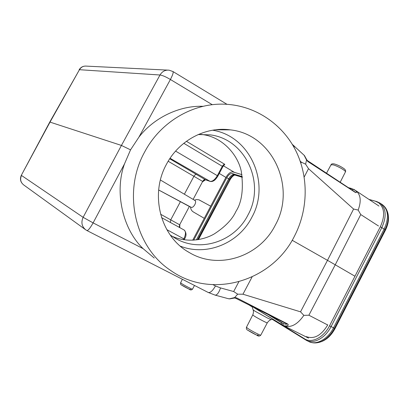 <?xml version="1.0" encoding="UTF-8"?>
<svg xmlns="http://www.w3.org/2000/svg" width="409" height="409" viewBox="0 0 409 409"><rect width="100%" height="100%" fill="white"/><g stroke="black" fill="none" stroke-linecap="round" stroke-linejoin="round"><path stroke-width="0.61" d="M204.275 218.329L193.426 212.005C191.673 210.957 190.717 209.301 190.553 207.041M275.298 225.134C296.576 187.48 272.793 134.275 230.313 129.863C205.727 126.33 179.009 140.313 166.55 164.121C149.331 194.802 160.665 236.862 189.265 252.517C218.825 270.426 259.776 256.479 275.298 225.134M180.308 246.131C206.77 256.622 238.779 243.186 251.801 217.383C270.855 183.692 250.477 136.079 212.614 130.21M170.205 234.986L175.522 238.416C200.522 253.013 234.797 241.371 247.859 215.18C265.763 183.641 245.804 139.091 210.2 134.863L198.181 134.541M200.737 134.372L203.212 134.673C222.363 137.322 237.818 154.433 241.305 171.422C243.692 188.784 241.923 202.077 235.993 211.31C232.384 219.306 225.114 226.862 214.188 233.979C203.048 240.405 186.509 242.915 171.826 236.131M294.562 235.942C272.512 281.075 211.821 299.945 170.589 270.405C134.909 247.041 122.112 192.138 144.72 151.872C160.921 121.171 194.306 102.24 226.213 104.275C255.824 105.941 282.43 124.218 295.661 150.435C308.795 176.744 308.233 209.485 294.562 235.942M124.479 163.937L93.114 222.885L83.124 217.322L121.432 145.435L160.001 75L79.448 69.704L50.056 122.04L21.324 175.292L49.78 122.035L121.432 145.435L130.543 149.852L124.479 163.937C114.234 192.148 122.69 229.152 143.124 248.662L154.239 258.038M194.945 200.487L195.057 200.543C195.865 201.259 195.788 202.634 194.822 204.653C193.605 206.709 192.429 207.614 191.289 207.368L189.357 206.494L179.643 224.781L179.837 227.66M194.444 200.18L196.489 199.546L198.861 199.802L210.707 206.172M169.73 158.784L205.502 179.796L202.93 181.576L168.176 161.253M203.135 106.32C179.403 105.338 153.615 117.961 138.932 137.117L130.543 149.852M303.851 315.365L300.533 311.837L327.497 260.339L335.247 264.787L308.887 315.211L303.851 315.365C297.307 324.736 290.584 328.187 283.682 325.717L283.611 325.682M300.86 163.089L301.341 162.163L305.615 164.178L308.504 168.677L353.591 209.045L358.161 210.057L360.753 214.556L335.247 264.787L354.935 276.223M252.082 276.944L242.951 294.219L237.675 294.173L233.667 291.53L238.81 281.816M355.764 190.625L355.973 190.768C360.733 194.704 361.464 201.136 358.161 210.057M351.735 189.842L353.632 189.265L354.746 189.929C356.858 191.693 357.149 192.593 355.636 192.624L307.895 161.555L306.546 160.037L305.615 164.178M208.063 292.369L208.242 292.476C210.287 292.962 212.695 290.789 215.477 285.952L213.094 284.725M237.675 294.173L234.654 297.573L236.658 297.885L287.731 324.025C289.664 325.947 285.196 326.356 283.345 325.477L281.561 324.623L281.147 322.512L282.701 323.243C284.95 324.271 286.392 324.526 287.041 324.01L235.615 298.222M215.477 285.952L220.538 287.926C218.861 292.742 217.077 295.145 215.18 295.14L215.042 295.104M228.258 298.677L229.434 298.805L234.664 297.558M304.403 155.502L306.786 159.827L306.546 160.037L304.091 155.19M293.882 145.732L294.219 147.69M292.164 240.267L327.497 260.339L353.591 209.045M242.951 294.219L300.533 311.837M355.37 192.261L352.87 190.502M292.292 144.346L304.557 155.671M307.404 160.63L307.895 161.555M355.973 190.768L351.699 188.523L350.37 188.932M235.518 298.171L236.658 297.885M287.731 324.025L287.031 324.005L235.569 298.197L234.531 298.023L234.654 297.573M283.345 325.477L282.701 323.243L270.073 315.513M229.96 298.861L229.434 298.805M158.672 189.996L189.357 206.494M186.407 141.289L224.792 164.331L222.839 166.714L217.905 176.028M160.563 214.219L179.643 224.781L179.219 227.322M202.93 181.576C203.738 180.236 204.526 179.617 205.303 179.709L210.032 181.345C212.445 181.652 214.894 179.74 217.363 175.609L222.302 166.294L183.784 143.288M183.396 239.689L183.835 238.866C185.855 234.546 185.988 231.617 184.239 230.078L161.56 217.619L184.239 230.078C186.53 232.849 186.596 235.886 184.433 239.178L184.106 239.802M212.307 104.719L170.405 79.494C172.736 75 173.585 72.352 172.961 71.539L169.086 70.184C165.221 69.806 162.189 71.411 160.001 75C162.383 75.302 165.855 76.8 170.405 79.494L138.932 137.117M167.48 70.103L86.514 66.125C83.467 65.839 81.11 67.03 79.448 69.704L49.806 121.984M198.994 199.853L199.694 200.185M199.464 200.088L210.696 206.192M306.321 336.617C314.153 339.47 321.31 335.538 327.793 324.812M272.706 319.214L305.416 339.332C312.563 343.166 323.994 336.96 329.536 325.789L380.339 226.755C385.232 215.829 384.629 207.803 378.524 202.675L375.344 201.202L369.071 199.469M368.99 199.413L376.689 201.54L379.951 203.048C386.183 208.288 386.807 216.473 381.822 227.608L331.065 326.592C325.411 337.982 313.749 344.291 306.453 340.385L272.282 319.337M192.685 240.226L225.921 177.429C228.237 173.513 230.599 171.688 233.018 171.949L241.954 174.648M193.718 240.17L226.77 177.7C228.539 174.715 230.344 173.324 232.179 173.534L242.256 176.622M248.928 304.909L252.2 306.934M345.36 172.061L345.457 171.872C345.886 170.65 336.842 165.589 332.773 164.776L330.922 164.939L326.551 173.16M252.726 314.971L246.479 327.236L247.69 328.34C251.044 330.666 260.38 335.523 260.768 335.15L260.809 335.073M182.404 279.286L180.62 282.737L181.315 283.376C183.759 285.078 192.24 289.465 192.496 289.163L192.521 289.117M252.056 306.484L253.125 309.838L254.756 311.05L267.517 318.064L271.233 319.644M267.307 322.813L267.276 322.87C266.949 323.125 257.496 318.176 254.035 315.932L252.752 314.91C254.096 311.873 252.992 309.357 253.156 309.935M158.672 189.981L191.289 207.368M225.916 177.434L219.28 173.431M205.037 179.556C204.249 179.444 203.462 180.067 202.67 181.427L193.125 199.398M220.538 287.926L233.667 291.53M308.504 168.677L304.204 177.015M184.377 194.214L193.897 176.335C194.704 174.97 195.548 174.372 196.432 174.536M223.769 129.372L224.521 129.837M228.473 298.734L215.18 295.14L208.242 292.476L86.928 230.548C88.15 230.584 90.215 228.028 93.114 222.885L143.124 248.662M301.341 162.163L300.191 161.105M21.314 175.318C19.668 179.132 20.486 182.353 23.758 184.98C20.598 182.445 19.847 179.27 21.513 175.466L83.124 217.322C80.89 222.445 81.795 226.637 85.829 229.894L86.928 230.548M281.464 324.557L252.568 306.74M378.504 225.998L360.753 214.556M327.706 324.981L308.887 315.211M268.146 314.552L281.147 322.512M355.329 192.23L355.636 192.624M170.415 222.481L170.732 219.858L180.4 201.693M223.421 165.798L234.464 172.388M184.433 239.178L166.831 229.653M175.594 151.105L217.91 176.013C216.422 178.426 215.129 179.95 214.025 180.584C212.762 181.432 211.479 181.708 210.185 181.417L205.451 179.781M210.185 181.417L170.072 158.257M190.057 289.189C193.263 291.32 184.485 287.031 181.744 285.124M257.522 334.874C262.041 337.88 252.133 333.156 248.145 330.39M222.839 166.714L222.302 166.294C223.13 164.919 223.958 164.265 224.792 164.331M179.49 227.47L179.909 224.924M385.38 230.303L335.012 328.611L329.536 325.789M381.781 227.685L380.339 226.755M387.072 210.788C389.465 216.642 388.913 223.125 385.416 230.236L384.956 229.735L334.434 328.33C330.958 334.853 326.474 339.306 320.993 341.694L317.711 342.66M387.272 211.315L388.08 214.679C388.642 219.423 387.599 224.444 384.956 229.735L384.128 229.096L333.509 327.865C327.875 339.225 316.208 345.508 308.892 341.592C312.65 343.345 316.684 343.381 320.993 341.694M381.986 204.408L382.205 204.556C388.458 209.807 389.097 217.987 384.128 229.096L381.822 227.608M232.179 173.534L234.541 174.894M226.77 177.7L228.672 178.845C230.436 175.86 232.24 174.474 234.086 174.689L242.338 177.23M196.371 239.914L228.672 178.845L229.454 179.362C230.911 176.8 232.537 175.318 234.337 174.909L242.343 177.296M197.521 239.751L229.454 179.362L229.935 179.73C231.33 177.23 232.946 175.64 234.781 174.965M198.258 239.633L230.052 179.868C231.463 177.342 233.053 175.712 234.817 174.975M215.41 129.801L230.313 129.863M203.212 134.673L210.2 134.863M331.024 164.75C331.356 163.866 332.42 163.59 334.214 163.932M246.438 327.312C246.198 328.923 246.724 329.925 248.018 330.319L256.775 335.186C258.309 336.336 259.638 336.326 260.768 335.15L267.276 322.87C269.408 319.654 271.586 319.603 271.141 319.669L272.767 319.199M180.599 282.788C180.435 284.173 180.783 284.935 181.632 285.058L188.871 289.045C190.287 290.17 191.499 290.206 192.496 289.163L194.49 285.456M334.296 163.948C337.302 164.761 340.354 166.202 343.453 168.263C345.329 169.469 345.999 170.671 345.457 171.872L340.216 182.199M172.961 71.539L227 104.315M283.682 325.717L252.522 306.714M378.969 206.054L355.881 190.701M308.555 338.095L283.641 325.697M306.786 159.827L307.604 160.717L355.38 192.271M348.463 187.67L351.622 188.503M228.498 298.744L229.771 298.867L234.531 298.023M195.057 200.543L160.415 180.011M23.758 184.98L85.363 229.556M86.514 66.125C83.318 65.849 80.864 67.056 79.152 69.74M174.827 238.023L175.522 238.416M187.828 251.653L189.265 252.517M335.012 328.611C330.498 336.924 324.511 341.643 317.047 342.773M306.453 340.385L308.892 341.592M379.951 203.048L382.205 204.556C385.467 206.877 387.425 210.252 388.08 214.679M198.472 239.597L230.057 179.858"/></g></svg>
